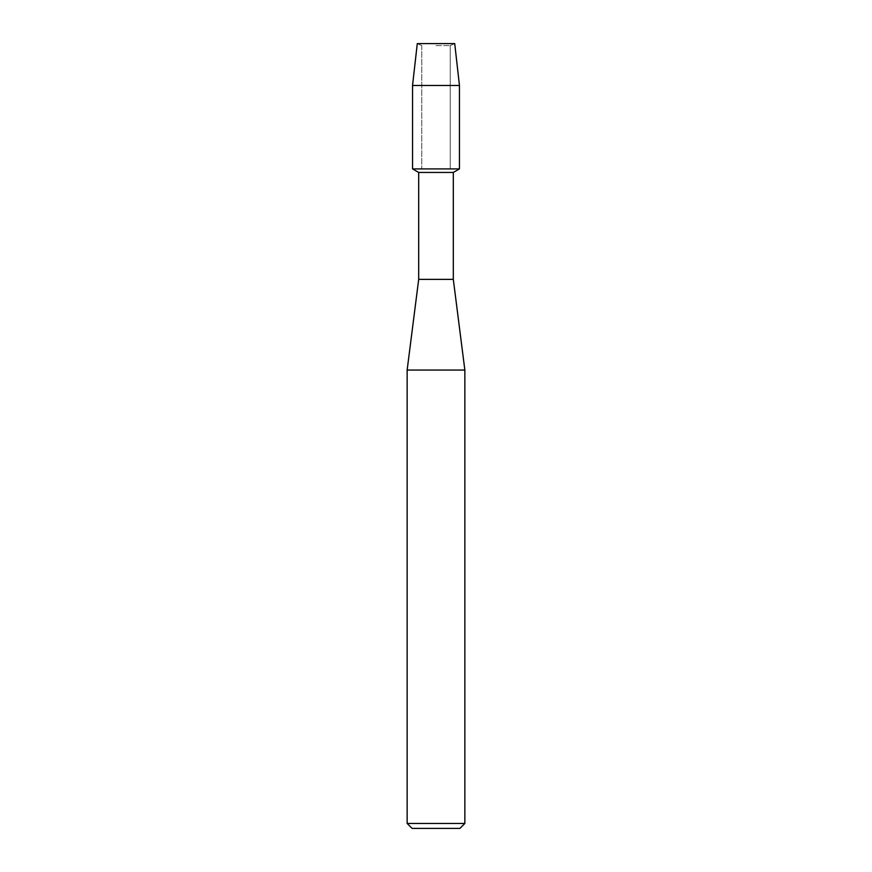 <?xml version="1.0" encoding="UTF-8"?>
<svg xmlns="http://www.w3.org/2000/svg" width="872" height="872" viewBox="0 0 872 872"><rect width="100%" height="100%" fill="white"/><g stroke="black" fill="none" stroke-linecap="round" stroke-linejoin="round"><path stroke-width="0.65" stroke-dasharray="4.36 3.27" d="M436 45.595L450.225 45.595L436 45.595M454.715 43.6L417.285 43.6L454.715 43.6L450.225 45.595L450.225 168.906L412.543 168.906L450.225 168.906L450.225 45.595L454.715 43.6M453.309 172.449L418.691 172.449M459.457 168.906L436 168.906L459.457 168.906M453.309 279.367L418.691 279.367M464.852 370.055L407.148 370.055M464.852 823.451L407.148 823.451M459.904 828.4L412.096 828.4M459.457 85.478L412.543 85.478M421.776 45.595L421.776 168.906L421.776 45.595L417.285 43.6L421.776 45.595"/><path stroke-width="1.31" d="M454.715 43.6L417.285 43.6L454.715 43.6L459.457 85.478L459.457 168.906L436 168.906L459.457 168.906L453.309 172.449L453.309 279.367L464.852 370.055L464.852 823.451L407.148 823.451L412.096 828.4L459.904 828.4L464.852 823.451M453.309 279.367L418.691 279.367L418.691 172.449L453.309 172.449M418.691 279.367L407.148 370.055L464.852 370.055M417.285 43.6L412.543 85.478L412.543 168.906L436 168.906L412.543 168.906L418.691 172.449M412.543 85.478L459.457 85.478M407.148 370.055L407.148 823.451"/></g></svg>
